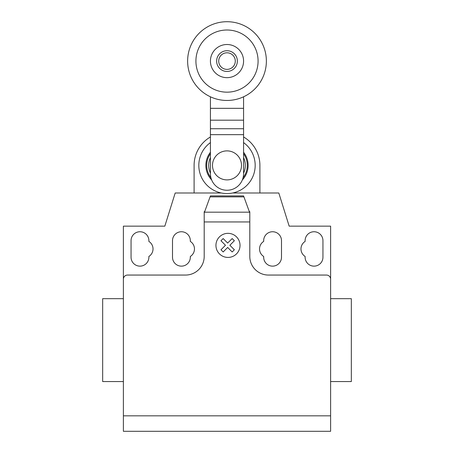<?xml version="1.0" encoding="UTF-8"?>
<svg xmlns="http://www.w3.org/2000/svg" width="454" height="454" viewBox="0 0 454 454"><rect width="100%" height="100%" fill="white"/><g stroke="black" fill="none" stroke-linecap="round" stroke-linejoin="round"><path stroke-width="0.68" d="M237.363 61.086A10.363 10.363 0 0 1 227 71.448A10.363 10.363 0 0 1 216.637 61.086A10.363 10.363 0 0 1 227 50.723A10.363 10.363 0 0 1 237.363 61.086M235.291 61.086A8.291 8.291 0 0 1 227 69.377A8.291 8.291 0 0 1 218.709 61.086A8.291 8.291 0 0 1 227 52.795A8.291 8.291 0 0 1 235.291 61.086M266.373 61.086A39.373 39.373 0 0 1 227 100.459A39.373 39.373 0 0 1 187.627 61.086A39.373 39.373 0 0 1 227 21.713A39.373 39.373 0 0 1 266.373 61.086M227 92.168A31.082 31.082 0 0 1 195.918 61.086A31.082 31.082 0 0 1 227 30.004A31.082 31.082 0 0 1 258.082 61.086A31.082 31.082 0 0 1 227 92.168M227 44.509A16.577 16.577 0 0 0 210.423 61.086A16.577 16.577 0 0 0 227 77.662A16.577 16.577 0 0 0 243.577 61.086A16.577 16.577 0 0 0 227 44.509M212.495 165.387A14.505 14.505 0 0 0 227 179.892A14.505 14.505 0 0 0 241.505 165.387A14.505 14.505 0 0 0 227 150.881A14.505 14.505 0 0 0 212.495 165.387M210.423 96.798L210.423 173.678A16.577 16.577 0 0 0 227 190.254A16.577 16.577 0 0 0 243.577 173.678L243.577 134.656L210.423 134.656M243.577 134.656L243.577 108.336L210.423 108.336M243.577 108.336L243.577 96.798M243.577 128.732L210.423 128.732M210.423 157.606A18.313 18.313 0 0 0 210.423 173.167M243.577 173.167A18.313 18.313 0 0 0 243.577 157.606M210.423 153.696A20.288 20.288 0 0 0 210.94 177.781M243.06 177.781A20.288 20.288 0 0 0 243.577 153.696M210.423 152.277A21.139 21.139 0 0 0 211.638 179.903A21.139 21.139 0 0 1 205.861 165.387M242.362 179.903A21.139 21.139 0 0 0 243.577 152.277A21.139 21.139 0 0 1 242.362 179.903M210.423 142.596A28.182 28.182 0 0 0 227 193.569A28.182 28.182 0 0 0 243.577 142.596M221.325 192.995L194.096 192.995L194.096 165.387A32.904 32.904 0 0 1 210.423 136.966M243.577 136.966A32.904 32.904 0 0 1 259.904 165.387L259.904 192.995L232.675 192.995M330.614 387.784L330.614 381.564L351.334 381.564L351.334 298.675L330.614 298.675L330.614 271.736M123.386 381.564L102.666 381.564L102.666 298.675L123.386 298.675M131.053 240.654A8.91 8.91 0 0 1 139.968 231.744A8.91 8.91 0 0 1 148.878 240.654L148.878 241.414A8.91 8.91 0 0 1 148.878 256.47L148.878 257.231A8.91 8.91 0 0 1 139.968 266.14A8.91 8.91 0 0 1 131.053 257.231L131.053 240.654M322.947 240.654L322.947 257.231A8.91 8.91 0 0 1 314.032 266.14A8.91 8.91 0 0 1 305.122 257.231L305.122 256.47A8.91 8.91 0 0 1 305.122 241.414L305.122 240.654A8.91 8.91 0 0 1 314.032 231.744A8.91 8.91 0 0 1 322.947 240.654M330.614 415.83L123.386 415.83L123.386 431.3L330.614 431.3L330.614 226.149L289.17 226.149L278.807 192.995L259.904 192.995M330.614 279.199A4.143 4.143 0 0 0 326.466 275.056L268.445 275.056A18.648 18.648 0 0 1 249.796 256.402L249.796 221.949L204.204 221.949L204.204 212.971L210.423 195.895L243.577 195.895L249.796 212.971L249.796 221.949M243.934 196.871L210.066 196.871M210.423 195.895L243.577 195.895M249.796 212.971L249.796 211.643L249.308 211.643M194.096 192.995L175.193 192.995L164.83 226.149L123.386 226.149L123.386 279.199A4.143 4.143 0 0 1 127.534 275.056L185.555 275.056A18.648 18.648 0 0 0 204.204 256.402L204.204 221.949M204.692 211.643L204.204 211.643L204.204 212.971M190.322 256.47A8.91 8.91 0 0 0 190.322 241.414L190.322 240.654A8.91 8.91 0 0 0 181.413 231.744A8.91 8.91 0 0 0 172.503 240.654L172.503 257.231A8.91 8.91 0 0 0 181.413 266.14A8.91 8.91 0 0 0 190.322 257.231L190.322 256.47M263.678 241.414A8.91 8.91 0 0 0 263.678 256.47L263.678 257.231A8.91 8.91 0 0 0 272.587 266.14A8.91 8.91 0 0 0 281.497 257.231L281.497 240.654A8.91 8.91 0 0 0 272.587 231.744A8.91 8.91 0 0 0 263.678 240.654L263.678 241.414M123.386 279.199L123.386 415.83M234.36 249.768L232.176 251.959L227.664 247.447L223.158 251.959L220.967 249.768L225.479 245.256L220.967 240.751L223.158 238.566L227.664 243.072L232.176 238.566L234.36 240.751L229.855 245.256L234.36 249.768M240.024 245.381A12.037 12.037 0 0 0 221.966 234.956A12.037 12.037 0 0 0 221.966 255.812A12.037 12.037 0 0 0 240.024 245.381M243.577 120.179L210.423 120.179M249.507 212.177L204.493 212.177"/></g></svg>
